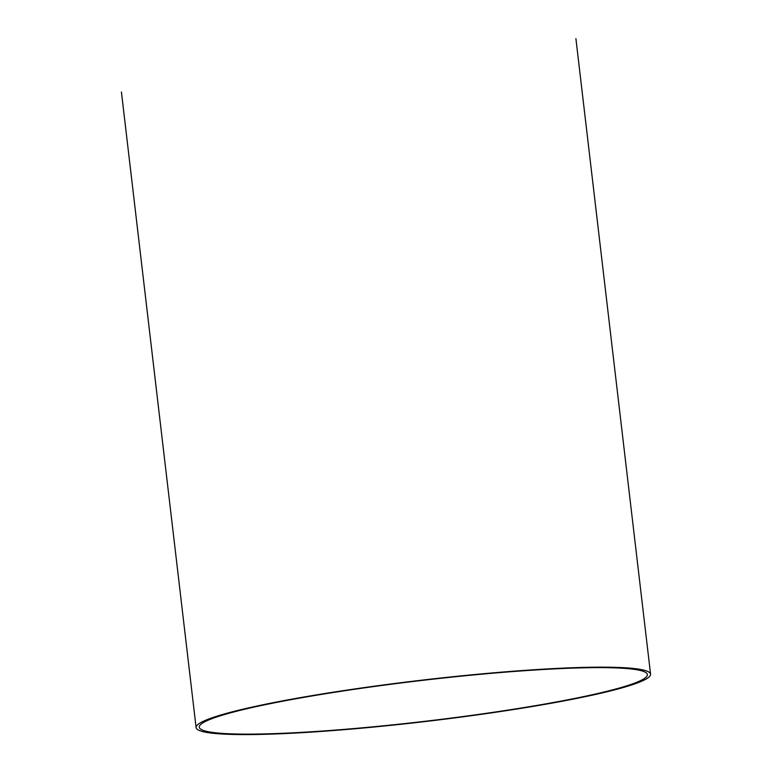 <?xml version="1.0" encoding="UTF-8"?>
<svg xmlns="http://www.w3.org/2000/svg" width="772" height="772" viewBox="0 0 772 772"><rect width="100%" height="100%" fill="white"/><g stroke="black" fill="none" stroke-linecap="round" stroke-linejoin="round"><path stroke-width="1.16" d="M200.508 730.939A228.801 20.757 -6.7 0 1 196.098 727.571A228.801 20.757 -6.7 0 1 420.914 680.267A228.801 20.757 -6.7 0 1 650.574 674.188A228.801 20.757 -6.7 0 1 446.959 718.906A228.801 20.757 -6.7 0 1 200.508 730.939M203.634 730.515A225.588 20.468 -6.7 0 1 199.282 727.195A225.588 20.468 -6.7 0 1 420.943 680.557A225.588 20.468 -6.7 0 1 647.38 674.554A225.588 20.468 -6.7 0 1 446.631 718.655A225.588 20.468 -6.7 0 1 203.634 730.515M650.574 674.188L575.902 38.6M196.098 727.571L121.426 91.993"/></g></svg>
